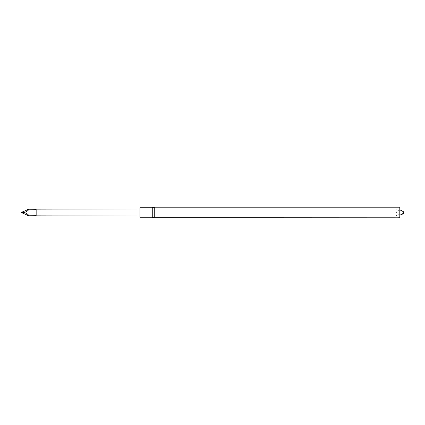 <?xml version="1.0" encoding="UTF-8"?>
<svg xmlns="http://www.w3.org/2000/svg" width="425" height="425" viewBox="0 0 425 425"><rect width="100%" height="100%" fill="white"/><g stroke="black" fill="none" stroke-linecap="round" stroke-linejoin="round"><path stroke-width="0.32" stroke-dasharray="2.12 1.59" d="M139.958 212.5L139.958 208.951L139.958 212.5M139.958 207.751L139.958 217.249M399.792 215.114L396.073 212.5L395.834 211.156C395.638 210.242 396.546 207.469 399.792 207.198L399.792 217.802L396.998 216.644L395.834 213.844L396.998 211.05L399.792 209.886M36.157 215.842L36.157 209.158M36.024 215.709L36.024 209.291M21.25 212.436L24.411 212.5L26.536 213.446C28.629 214.896 29.166 215.677 28.151 215.778M24.411 212.5L26.536 211.554C28.629 210.104 29.166 209.323 28.151 209.222M26.536 211.554L25.999 210.465M26.536 213.446L25.999 214.535M152.049 207.751L152.049 217.249M152.777 207.65L152.777 217.35M154.004 207.299L154.004 217.701M154.732 207.198L154.732 217.802M395.834 211.156L395.834 213.844L395.834 211.156"/><path stroke-width="0.64" d="M139.958 217.249L139.958 207.751L152.049 207.751L152.049 217.249L139.958 217.249M152.049 217.249L154.004 217.701L154.004 207.299L152.049 207.751M154.732 217.802L154.732 207.198L399.792 207.198L399.792 217.802L154.004 217.701M403.75 213.844L403.75 211.156L403.75 213.844L402.592 211.05L399.792 209.886M36.157 209.158L36.157 215.842L36.157 209.158L139.958 208.951M36.024 209.291L28.151 209.222C29.166 209.323 28.629 210.104 26.536 211.554L25.999 210.465L28.151 209.222M26.536 213.446L25.999 214.535L28.151 215.778C29.166 215.677 28.629 214.896 26.536 213.446L24.411 212.5L26.536 211.554M24.411 212.5L21.25 212.436L25.999 210.465M21.25 212.5L25.999 214.535M152.777 217.35L152.777 207.65M154.732 207.198L154.004 207.299M399.792 215.114L402.268 214.242L403.516 212.5M36.157 215.842L139.958 216.049M36.024 215.709L28.151 215.778"/></g></svg>
